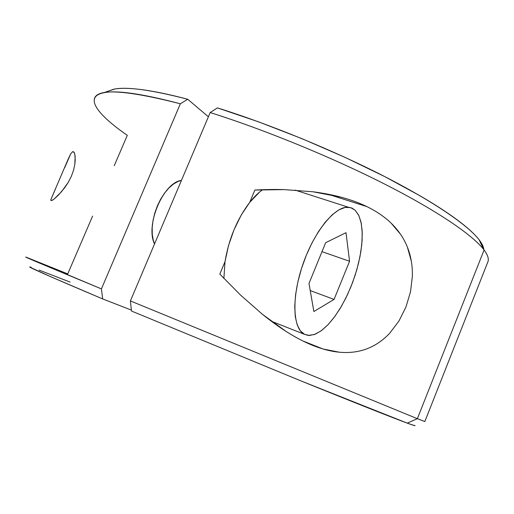 <?xml version="1.0" encoding="UTF-8"?>
<svg xmlns="http://www.w3.org/2000/svg" width="514" height="514" viewBox="0 0 514 514"><rect width="100%" height="100%" fill="white"/><g stroke="black" fill="none" stroke-linecap="round" stroke-linejoin="round"><path stroke-width="0.77" d="M487.69 262.346C489.187 259.39 487.985 255.272 484.079 249.99L479.607 240.436L483.578 249.335C472.173 234.725 437.009 210.682 384.292 183.89C331.588 157.143 264.569 129.695 210.181 112.553L217.428 107.889L258.606 121.863L301.988 138.677L344.958 157.335L384.928 176.694L419.662 195.596C430.192 201.719 439.483 207.527 447.533 213.008C455.558 218.482 462.247 223.519 467.599 228.132C472.931 232.726 476.934 236.832 479.607 240.436C482.171 243.912 483.571 246.9 483.802 249.399C483.571 246.9 482.171 243.912 479.607 240.436L479.112 239.781C467.926 225.28 434.124 201.88 383.797 176.116C333.483 150.396 269.632 124.221 217.428 107.889L210.181 112.553L130.402 300.928L417.368 418.692L484.079 249.99C473.246 235.534 438.371 211.466 385.474 184.494C332.597 157.56 264.98 129.824 210.181 112.553L130.402 300.928L131.481 311.034L301.802 381.253C355.116 402.899 392.76 417.798 407.229 423.125L417.368 418.692L424.834 421.564L488.017 261.504C488.955 258.626 487.638 254.79 484.079 249.99L417.368 418.692L130.402 300.928L131.481 311.034L301.802 381.253L407.229 423.125C413.59 425.457 416.057 426.196 414.637 425.335M219.831 274.071L225.016 261.626L223.886 278.408L225.016 261.626L219.831 274.071L240.449 294.997L219.831 274.071M262.577 314.439L240.449 294.997L262.577 314.439C279.693 328.189 295.73 338.225 310.7 344.553C302.855 341.238 294.67 336.882 286.137 331.466L262.577 314.439M400.541 234.262L391.193 223.217C384.626 216.85 376.505 211.305 366.835 206.589L327.675 194.112L366.835 206.589C359.222 202.882 350.612 199.74 341 197.164L312.936 191.767L284.094 189.615C275.498 189.345 265.757 189.486 254.867 190.045L249.74 202.336L259.673 191.966L262.641 189.698C258.298 192.744 254 196.952 249.74 202.336L254.867 190.045L284.094 189.615L312.936 191.767C334.376 194.575 352.341 199.516 366.835 206.589C376.531 211.318 384.652 216.863 391.193 223.217C398.427 230.272 403.818 238.207 407.358 247.022C410.988 256.171 412.658 265.982 412.356 276.448L410.487 291.946L405.906 307.102L398.909 321.077L389.811 333.091C383.007 340.39 375.271 345.665 366.591 348.922C358.219 352.026 349.122 353.118 339.298 352.206C330.367 351.37 320.832 348.813 310.7 344.553L323.023 348.987L302.855 340.949M407.358 247.022L411.335 261.215M114.256 165.694L127.305 135.33C97.313 114.59 83.628 96.831 103.693 92.758C116.639 90.046 142.198 93.721 180.356 103.783L101.419 288.907C43.317 264.755 18.543 254.302 27.094 257.559L67.745 273.911L92.597 216.092M25.79 257.084L101.419 288.907L102.697 298.942L131.378 310.09L102.697 298.942L101.419 288.907L180.356 103.783L187.745 99.266C151.244 89.834 126.585 86.48 113.774 89.205L107.773 91.319L114.853 89.006C119.126 88.267 124.696 88.132 131.578 88.594C138.472 89.07 146.638 90.188 156.063 91.955C165.508 93.734 176.071 96.169 187.745 99.266L180.356 103.783C124.998 89.693 96.311 88.177 94.287 99.221M424.84 421.544L417.368 418.692L407.229 423.125L414.419 425.586M64.661 167.776L70.714 153.84L72.641 151.63L73.965 152.086L72.641 151.63L74.222 152.497L74.793 154.161L75.224 160.021L74.813 164.409L73.637 169.896L71.375 176.257L68.176 182.496L61.455 191.793L54.002 199.136L51.374 200.653L50.867 199.58L68.156 159.186L70.714 153.84L72.641 151.63M51.535 200.621L50.86 200.37L50.867 199.58L55.653 188.529M339.298 352.206L323.023 348.987M405.906 307.102L398.909 321.077L389.811 333.091M412.356 276.448L410.487 291.946M181.442 180.414C163.381 182.316 145.089 225.241 154.528 243.957L153.275 240.276L152.272 234.281L152.189 227.548L153.05 220.339L154.823 212.963L157.432 205.728L160.773 198.937L164.705 192.891L169.048 187.822L173.623 183.935L178.236 181.378L181.442 180.414M249.74 202.336C237.082 219.105 228.846 238.869 225.016 261.626L228.486 245.66L234.043 229.719L241.304 214.936L249.74 202.336M304.551 334.357C292.826 329.005 291.329 297.857 302.752 264.729C314.048 231.57 335.077 205.966 348.319 207.226L351.987 208.106L355.161 210.232L350.606 207.605L345.138 207.438L338.938 209.821L332.25 214.743L325.336 222.067L318.507 231.531L312.062 242.762L306.312 255.272L301.512 268.488L297.889 281.807L295.601 294.625L294.721 306.376L295.267 316.566L297.176 324.797L300.33 330.778L304.551 334.357L309.646 335.462L315.39 334.151L321.552 330.547L327.9 324.854L334.216 317.318L340.287 308.233L345.922 297.927L350.94 286.748L355.193 275.054L358.547 263.219L360.873 251.622L362.1 240.642L362.152 230.664L361.001 222.042L358.656 215.128L355.161 210.232L358.913 215.674L361.297 223.474L362.254 233.227L361.792 244.491L359.961 256.769L356.864 269.587L352.623 282.443L347.406 294.85L341.405 306.338L334.852 316.451L327.977 324.764L321.064 330.907L314.395 334.537L308.265 335.417L304.551 334.357L271.366 321.256L304.551 334.357M314.06 345.916L314.24 345.485M346.006 232.688L349.565 261.266L322.002 251.648L349.565 261.266L334.055 299.424L310.225 290.583L334.055 299.424L313.868 311.516L308.985 283.458L325.658 242.704L346.006 232.688L349.565 261.266L334.055 299.424L313.868 311.516L308.985 283.458L325.658 242.704L346.006 232.688M31.142 267.267C23.291 264.858 47.14 275.42 102.697 298.942L50.507 276.635L30.255 267.338M39.109 270.081L70.103 282.096M208.395 116.774L187.745 99.266L208.395 116.774M52.987 199.875L52.434 200.222M73.804 151.893L74.793 154.161L75.153 156.648L74.813 164.409L73.637 169.896L71.375 176.257L68.176 182.496L64.719 187.706L58.538 194.986L54.002 199.136M103.693 92.758L113.774 89.205M295.113 190.103L348.319 207.226M483.578 249.335L479.112 239.781"/></g></svg>
